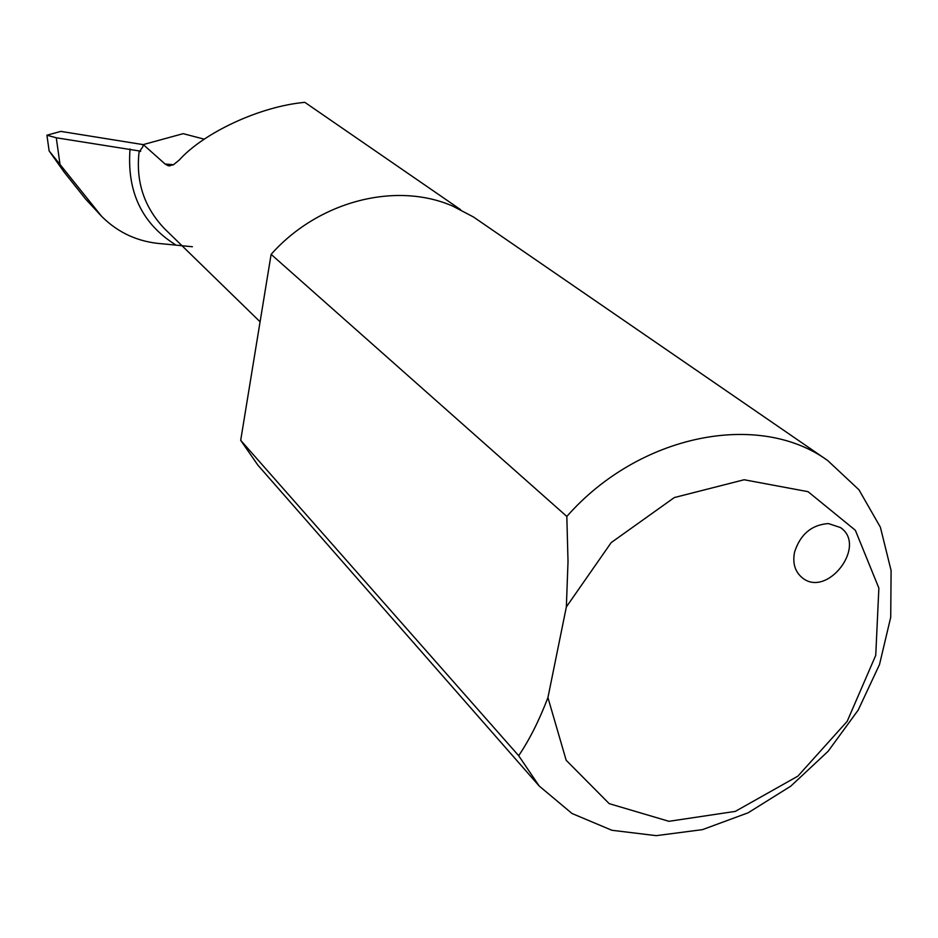 <?xml version="1.0" encoding="UTF-8"?>
<svg xmlns="http://www.w3.org/2000/svg" width="938" height="938" viewBox="0 0 938 938"><rect width="100%" height="100%" fill="white"/><g stroke="black" fill="none" stroke-linecap="round" stroke-linejoin="round"><path stroke-width="1.41" d="M140.219 151.464L139.539 151.499L142.834 146.703L143.268 144.581L183.156 133.665L204.273 139.176M139.539 151.499L139.141 151.358C135.6 181.468 144.089 207.275 164.607 228.778L164.631 228.802M170.013 165.874L168.172 165.721L173.319 164.853L179.264 160.023C203.734 132.774 259.885 106.357 304.838 102.348L460.57 209.631M168.172 165.721L165.076 164.009L143.268 144.581M192.396 246.753L162.673 243.833C138.683 242.203 118.364 233.058 101.691 216.408L49.139 150.924L46.912 135.213L56.28 137.78L140.723 151.182M46.912 135.213L60.841 131.39L143.256 144.64M101.691 216.408L85.721 199.184L64.3 172.311L49.139 150.924M827.679 460.523L473.479 216.995L452.679 206.079C395.918 181.304 318.381 201.06 271.117 254.362L566.822 516.439C639.364 433.942 759.077 410.668 827.679 460.523L858.938 489.777L880.395 527.238L891.1 570.574L890.725 617.216L879.504 664.55L858.223 710.043L828.102 751.303L790.757 786.173L748.137 812.789L702.48 829.638L656.201 835.652L611.869 830.271L572.051 813.516L539.221 786.044L518.667 755.7L240.691 440.332L257.915 465.189L539.221 786.044M271.117 254.362L240.691 440.332M794.556 552.142C800.278 534.355 811.546 524.823 828.36 523.556L840.401 527.531C867.732 545.635 826.953 598.807 802.049 577.597C794.92 571.547 792.422 563.07 794.556 552.142M566.353 606.933L547.933 697.591L566.177 760.272L609.208 803.655L668.946 821.313L735.322 811.382L797.875 776.148L847.166 721.369L875.74 655.345L878.871 588.103L855.339 530.251L808.04 491.676L744.127 479.752L674.34 497.55L611.189 542.61L566.353 606.933L568.018 561.557L566.822 516.439M518.667 755.7C529.431 739.848 539.186 720.478 547.933 697.591M56.28 137.78L59.973 164.173M175.277 244.595C141.873 223.525 126.794 191.657 130.03 148.978M85.721 199.184L96.004 209.889M173.553 164.725L165.076 164.009M164.607 228.778L260.084 321.804"/></g></svg>

